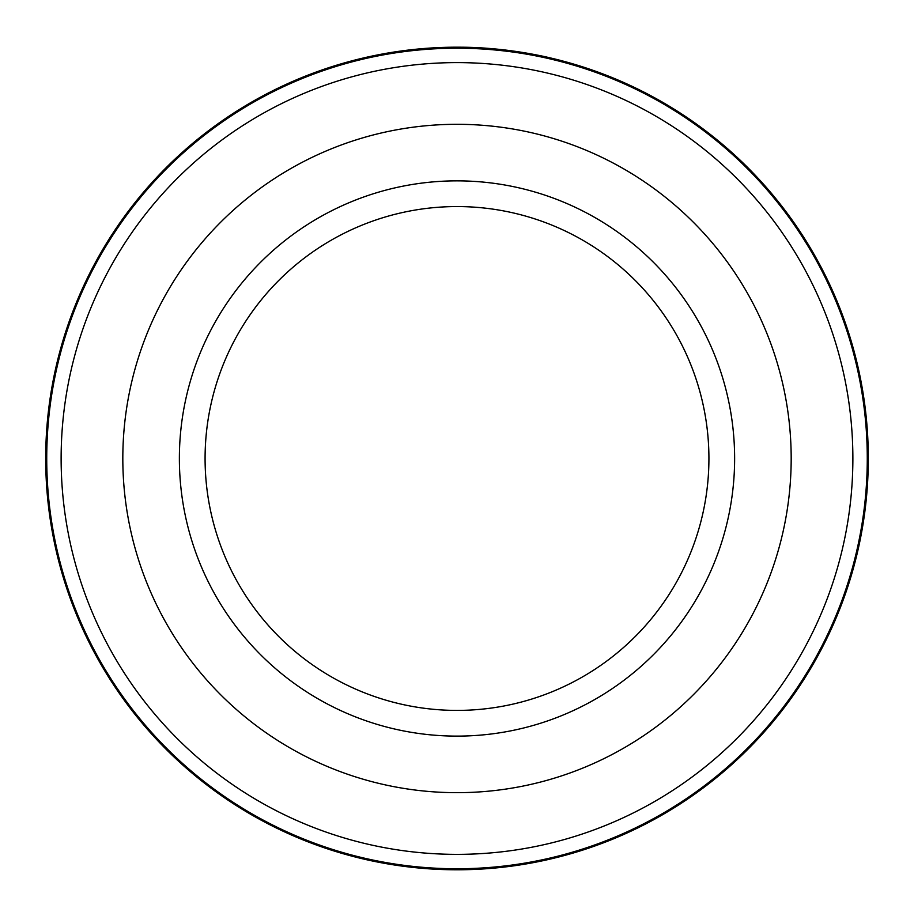 <?xml version="1.0" encoding="UTF-8"?>
<svg xmlns="http://www.w3.org/2000/svg" width="914" height="914" viewBox="0 0 914 914"><rect width="100%" height="100%" fill="white"/><g stroke="black" fill="none" stroke-linecap="round" stroke-linejoin="round"><path stroke-width="1.37" d="M867.272 458.485A410.272 410.272 0 0 0 457 48.214A410.272 410.272 0 0 0 46.728 458.485A410.272 410.272 0 0 0 457 868.757A410.272 410.272 0 0 0 867.272 458.485M390.541 52.589L397.75 51.481M547.497 57.262L549.257 57.673M469.899 47.391C515.393 48.682 552.364 58.519 549.143 57.639C547.806 57.285 506.79 47.345 461.079 47.208M122.819 458.485A334.181 334.181 0 0 0 457 792.667A334.181 334.181 0 0 0 791.181 458.485A334.181 334.181 0 0 0 457 124.304A334.181 334.181 0 0 0 122.819 458.485A334.181 334.181 0 0 0 457 792.667A334.181 334.181 0 0 0 791.181 458.485A334.181 334.181 0 0 0 457 124.304A334.181 334.181 0 0 0 122.819 458.485M852.876 458.485A395.876 395.876 0 0 0 457 62.609A395.876 395.876 0 0 0 61.124 458.485A395.876 395.876 0 0 0 457 854.361A395.876 395.876 0 0 0 852.876 458.485M425.81 48.373L434.618 47.802M372.901 55.88L388.69 52.898M530.314 53.777L531.617 54.017M868.3 458.485A411.3 411.3 0 0 0 457 47.185A411.3 411.3 0 0 0 45.7 458.485A411.3 411.3 0 0 0 457 869.785A411.3 411.3 0 0 0 868.3 458.485M708.921 458.485A251.921 251.921 0 0 0 457 206.564A251.921 251.921 0 0 0 205.079 458.485A251.921 251.921 0 0 0 457 710.406A251.921 251.921 0 0 0 708.921 458.485A251.921 251.921 0 0 1 457 710.406A251.921 251.921 0 0 1 205.079 458.485M179.373 458.485A277.627 277.627 0 0 1 457 180.858A277.627 277.627 0 0 1 734.628 458.485A277.627 277.627 0 0 1 457 736.113A277.627 277.627 0 0 1 179.373 458.485"/></g></svg>
